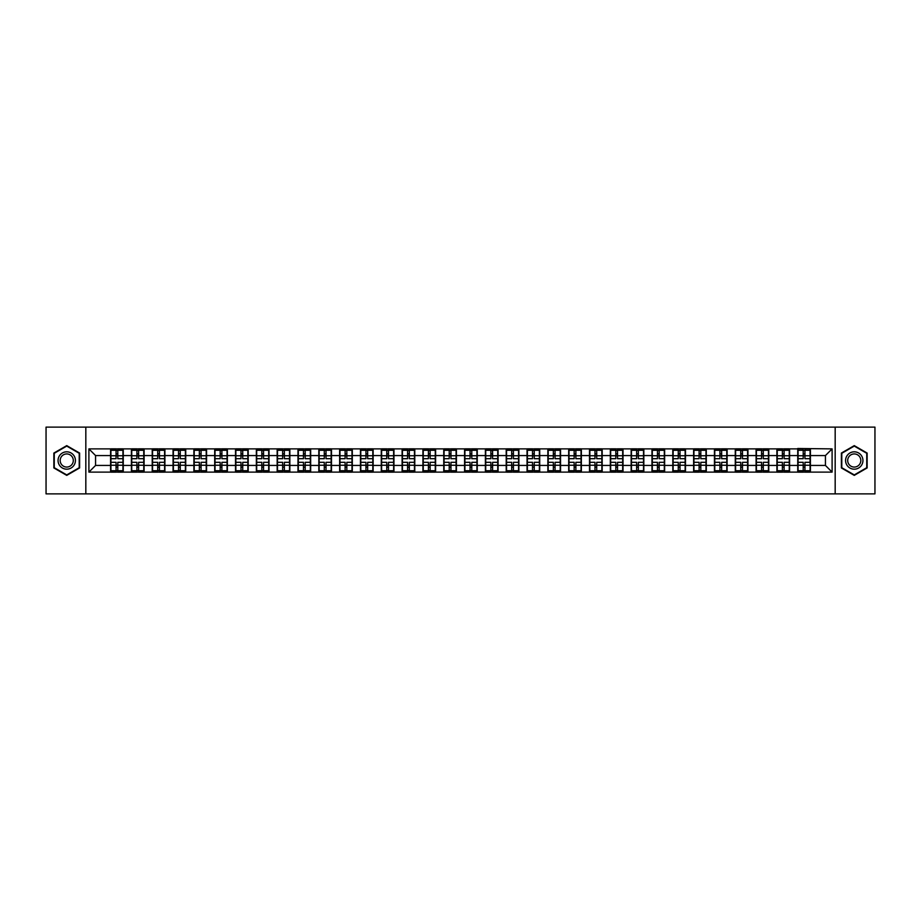 <?xml version="1.0" encoding="UTF-8"?>
<svg xmlns="http://www.w3.org/2000/svg" width="921" height="921" viewBox="0 0 921 921"><rect width="100%" height="100%" fill="white"/><g stroke="black" fill="none" stroke-linecap="round" stroke-linejoin="round"><path stroke-width="1.38" d="M835.174 493.875L874.95 493.875L874.95 427.125L835.174 427.125L835.174 493.875L85.826 493.875L85.826 427.125L46.05 427.125L46.05 493.875L85.826 493.875M835.174 427.125L85.826 427.125M825.435 465.439L825.435 455.561L810.411 455.561L810.411 465.439L825.435 465.439L832.1 472.116L832.1 448.884L797.736 448.492L797.736 455.561L789.596 455.561L789.596 465.439L797.736 465.439L797.736 455.561M832.1 472.116L88.9 472.116L88.9 448.884L110.589 448.884L110.589 455.561L95.565 455.561L95.565 465.439L110.589 465.439L110.589 455.561M797.736 448.884L110.589 448.884M797.736 465.439L797.736 472.116M789.596 465.439L789.596 472.116M789.596 448.884L789.596 455.561M768.77 465.439L776.91 465.439L776.91 455.561L768.77 455.561L768.77 472.116M776.91 465.439L776.91 472.116M776.91 448.884L776.91 455.561M768.77 448.884L768.77 455.561M747.944 465.439L756.083 465.439L756.083 455.561L747.944 455.561L747.944 472.116M756.083 465.439L756.083 472.116M756.083 448.884L756.083 455.561M747.944 448.884L747.944 455.561M727.118 465.439L735.269 465.439L735.269 455.561L727.118 455.561L727.118 472.116M735.269 465.439L735.269 472.116M735.269 448.884L735.269 455.561M727.118 448.884L727.118 455.561M706.303 465.439L714.443 465.439L714.443 455.561L706.303 455.561L706.303 472.116M714.443 465.439L714.443 472.116M714.443 448.884L714.443 455.561M706.303 448.884L706.303 455.561M685.477 465.439L693.617 465.439L693.617 455.561L685.477 455.561L685.477 472.116M693.617 465.439L693.617 472.116M693.617 448.884L693.617 455.561M685.477 448.884L685.477 455.561M664.651 465.439L672.802 465.439L672.802 455.561L664.651 455.561L664.651 472.116M672.802 465.439L672.802 472.116M672.802 448.884L672.802 455.561M664.651 448.884L664.651 455.561M643.837 465.439L651.976 465.439L651.976 455.561L643.837 455.561L643.837 472.116M651.976 465.439L651.976 472.116M651.976 448.884L651.976 455.561M643.837 448.884L643.837 455.561M623.01 465.439L631.15 465.439L631.15 455.561L623.01 455.561L623.01 472.116M631.15 465.439L631.15 472.116M631.15 448.884L631.15 455.561M623.01 448.884L623.01 455.561M602.184 465.439L610.324 465.439L610.324 455.561L602.184 455.561L602.184 472.116M610.324 465.439L610.324 472.116M610.324 448.884L610.324 455.561M602.184 448.884L602.184 455.561M581.37 465.439L589.509 465.439L589.509 455.561L581.37 455.561L581.37 472.116M589.509 465.439L589.509 472.116M589.509 448.884L589.509 455.561M581.37 448.884L581.37 455.561M560.544 465.439L568.683 465.439L568.683 455.561L560.544 455.561L560.544 472.116M568.683 465.439L568.683 472.116M568.683 448.884L568.683 455.561M560.544 448.884L560.544 455.561M539.718 465.439L547.857 465.439L547.857 455.561L539.718 455.561L539.718 472.116M547.857 465.439L547.857 472.116M547.857 448.884L547.857 455.561M539.718 448.884L539.718 455.561M518.891 465.439L527.042 465.439L527.042 455.561L518.891 455.561L518.891 472.116M527.042 465.439L527.042 472.116M527.042 448.884L527.042 455.561M518.891 448.884L518.891 455.561M498.077 465.439L506.216 465.439L506.216 455.561L498.077 455.561L498.077 472.116M506.216 465.439L506.216 472.116M506.216 448.884L506.216 455.561M498.077 448.884L498.077 455.561M477.251 465.439L485.39 465.439L485.39 455.561L477.251 455.561L477.251 472.116M485.39 465.439L485.39 472.116M485.39 448.884L485.39 455.561M477.251 448.884L477.251 455.561M456.425 465.439L464.575 465.439L464.575 455.561L456.425 455.561L456.425 472.116M464.575 465.439L464.575 472.116M464.575 448.884L464.575 455.561M456.425 448.884L456.425 455.561M435.61 465.439L443.749 465.439L443.749 455.561L435.61 455.561L435.61 472.116M443.749 465.439L443.749 472.116M443.749 448.884L443.749 455.561M435.61 448.884L435.61 455.561M414.784 465.439L422.923 465.439L422.923 455.561L414.784 455.561L414.784 472.116M422.923 465.439L422.923 472.116M422.923 448.884L422.923 455.561M414.784 448.884L414.784 455.561M393.958 465.439L402.109 465.439L402.109 455.561L393.958 455.561L393.958 472.116M402.109 465.439L402.109 472.116M402.109 448.884L402.109 455.561M393.958 448.884L393.958 455.561M373.143 465.439L381.282 465.439L381.282 455.561L373.143 455.561L373.143 472.116M381.282 465.439L381.282 472.116M381.282 448.884L381.282 455.561M373.143 448.884L373.143 455.561M352.317 465.439L360.456 465.439L360.456 455.561L352.317 455.561L352.317 472.116M360.456 465.439L360.456 472.116M360.456 448.884L360.456 455.561M352.317 448.884L352.317 455.561M331.491 465.439L339.63 465.439L339.63 455.561L331.491 455.561L331.491 472.116M339.63 465.439L339.63 472.116M339.63 448.884L339.63 455.561M331.491 448.884L331.491 455.561M310.676 465.439L318.816 465.439L318.816 455.561L310.676 455.561L310.676 472.116M318.816 465.439L318.816 472.116M318.816 448.884L318.816 455.561M310.676 448.884L310.676 455.561M289.85 465.439L297.99 465.439L297.99 455.561L289.85 455.561L289.85 472.116M297.99 465.439L297.99 472.116M297.99 448.884L297.99 455.561M289.85 448.884L289.85 455.561M269.024 465.439L277.163 465.439L277.163 455.561L269.024 455.561L269.024 472.116M277.163 465.439L277.163 472.116M277.163 448.884L277.163 455.561M269.024 448.884L269.024 455.561M248.198 465.439L256.349 465.439L256.349 455.561L248.198 455.561L248.198 472.116M256.349 465.439L256.349 472.116M256.349 448.884L256.349 455.561M248.198 448.884L248.198 455.561M227.383 465.439L235.523 465.439L235.523 455.561L227.383 455.561L227.383 472.116M235.523 465.439L235.523 472.116M235.523 448.884L235.523 455.561M227.383 448.884L227.383 455.561M206.557 465.439L214.697 465.439L214.697 455.561L206.557 455.561L206.557 472.116M214.697 465.439L214.697 472.116M214.697 448.884L214.697 455.561M206.557 448.884L206.557 455.561M185.731 465.439L193.882 465.439L193.882 455.561L185.731 455.561L185.731 472.116M193.882 465.439L193.882 472.116M193.882 448.884L193.882 455.561M185.731 448.884L185.731 455.561M164.917 465.439L173.056 465.439L173.056 455.561L164.917 455.561L164.917 472.116M173.056 465.439L173.056 472.116M173.056 448.884L173.056 455.561M164.917 448.884L164.917 455.561M144.09 465.439L152.23 465.439L152.23 455.561L144.09 455.561L144.09 472.116M152.23 465.439L152.23 472.116M152.23 448.884L152.23 455.561M144.09 448.884L144.09 455.561M123.264 465.439L131.404 465.439L131.404 455.561L123.264 455.561L123.264 472.116M131.404 465.439L131.404 472.116M131.404 448.884L131.404 455.561M123.264 448.884L123.264 455.561M110.589 465.439L110.589 472.116M95.565 465.439L88.9 472.116M88.9 448.884L95.565 455.561M810.411 465.439L810.411 472.116M810.411 448.884L810.411 455.561M832.1 448.884L825.435 455.561M66.738 445.626L53.855 453.063L53.855 467.937L66.738 475.374L79.62 467.937L79.62 453.063L66.738 445.626M841.38 467.937L854.262 475.374L867.145 467.937L867.145 453.063L854.262 445.626L841.38 453.063L841.38 467.937M110.923 455.768L116.058 455.768L116.058 448.826L110.923 448.826L110.923 462.307L116.058 462.307L116.058 465.232L117.796 465.22L117.796 462.307L122.93 462.307L122.93 448.826L117.796 448.826L117.796 450.288L122.93 450.288M116.058 453.834L117.796 453.834M117.796 450.484L116.058 450.484M110.923 458.693L116.058 458.693L116.058 455.768L117.796 455.78L117.796 458.693L122.93 458.693M110.923 450.288L116.058 450.288M116.058 470.516L117.796 470.516M116.058 467.166L117.796 467.166M110.923 472.174L116.058 472.174L116.058 470.712L110.923 470.712L110.923 472.174M110.923 462.307L110.923 465.232L116.058 465.232L116.058 470.712M110.923 465.232L110.923 470.712M122.93 462.307L122.93 472.174L117.796 472.174L117.796 470.712L122.93 470.712M122.93 465.232L117.796 465.232L117.796 470.712M122.93 455.768L117.796 455.768L117.796 450.288M131.738 455.768L136.884 455.768L136.884 448.826L131.738 448.826L131.738 462.307L136.884 462.307L136.884 465.232L138.622 465.22L138.622 462.307L143.757 462.307L143.757 448.826L138.622 448.826L138.622 450.288L143.757 450.288M136.884 453.834L138.622 453.834M138.622 450.484L136.884 450.484M131.738 458.693L136.884 458.693L136.884 455.768L138.622 455.78L138.622 458.693L143.757 458.693M131.738 450.288L136.884 450.288M136.884 470.516L138.622 470.516M136.884 467.166L138.622 467.166M131.738 472.174L136.884 472.174L136.884 470.712L131.738 470.712L131.738 472.174M131.738 462.307L131.738 465.232L136.884 465.232L136.884 470.712M131.738 465.232L131.738 470.712M143.757 462.307L143.757 472.174L138.622 472.174L138.622 470.712L143.757 470.712M143.757 465.232L138.622 465.232L138.622 470.712M143.757 455.768L138.622 455.768L138.622 450.288M152.564 455.768L157.71 455.768L157.71 448.826L152.564 448.826L152.564 462.307L157.71 462.307L157.71 465.232L159.437 465.22L159.437 462.307L164.583 462.307L164.583 448.826L159.437 448.826L159.437 450.288L164.583 450.288M157.71 453.834L159.437 453.834M159.437 450.484L157.71 450.484M152.564 458.693L157.71 458.693L157.71 455.768L159.437 455.78L159.437 458.693L164.583 458.693M152.564 450.288L157.71 450.288M157.71 470.516L159.437 470.516M157.71 467.166L159.437 467.166M152.564 472.174L157.71 472.174L157.71 470.712L152.564 470.712L152.564 472.174M152.564 462.307L152.564 465.232L157.71 465.232L157.71 470.712M152.564 465.232L152.564 470.712M164.583 462.307L164.583 472.174L159.437 472.174L159.437 470.712L164.583 470.712M164.583 465.232L159.437 465.232L159.437 470.712M164.583 455.768L159.437 455.768L159.437 450.288M173.39 455.768L178.524 455.768L178.524 448.826L173.39 448.826L173.39 462.307L178.524 462.307L178.524 465.232L180.263 465.22L180.263 462.307L185.397 462.307L185.397 448.826L180.263 448.826L180.263 450.288L185.397 450.288M178.524 453.834L180.263 453.834M180.263 450.484L178.524 450.484M173.39 458.693L178.524 458.693L178.524 455.768L180.263 455.78L180.263 458.693L185.397 458.693M173.39 450.288L178.524 450.288M178.524 470.516L180.263 470.516M178.524 467.166L180.263 467.166M173.39 472.174L178.524 472.174L178.524 470.712L173.39 470.712L173.39 472.174M173.39 462.307L173.39 465.232L178.524 465.232L178.524 470.712M173.39 465.232L173.39 470.712M185.397 462.307L185.397 472.174L180.263 472.174L180.263 470.712L185.397 470.712M185.397 465.232L180.263 465.232L180.263 470.712M185.397 455.768L180.263 455.768L180.263 450.288M194.216 455.768L199.35 455.768L199.35 448.826L194.216 448.826L194.216 462.307L199.35 462.307L199.35 465.232L201.089 465.22L201.089 462.307L206.223 462.307L206.223 448.826L201.089 448.826L201.089 450.288L206.223 450.288M199.35 453.834L201.089 453.834M201.089 450.484L199.35 450.484M194.216 458.693L199.35 458.693L199.35 455.768L201.089 455.78L201.089 458.693L206.223 458.693M194.216 450.288L199.35 450.288M199.35 470.516L201.089 470.516M199.35 467.166L201.089 467.166M194.216 472.174L199.35 472.174L199.35 470.712L194.216 470.712L194.216 472.174M194.216 462.307L194.216 465.232L199.35 465.232L199.35 470.712M194.216 465.232L194.216 470.712M206.223 462.307L206.223 472.174L201.089 472.174L201.089 470.712L206.223 470.712M206.223 465.232L201.089 465.232L201.089 470.712M206.223 455.768L201.089 455.768L201.089 450.288M215.03 455.768L220.177 455.768L220.177 448.826L215.03 448.826L215.03 462.307L220.177 462.307L220.177 465.232L221.903 465.22L221.903 462.307L227.05 462.307L227.05 448.826L221.903 448.826L221.903 450.288L227.05 450.288M220.177 453.834L221.903 453.834M221.903 450.484L220.177 450.484M215.03 458.693L220.177 458.693L220.177 455.768L221.903 455.78L221.903 458.693L227.05 458.693M215.03 450.288L220.177 450.288M220.177 470.516L221.903 470.516M220.177 467.166L221.903 467.166M215.03 472.174L220.177 472.174L220.177 470.712L215.03 470.712L215.03 472.174M215.03 462.307L215.03 465.232L220.177 465.232L220.177 470.712M215.03 465.232L215.03 470.712M227.05 462.307L227.05 472.174L221.903 472.174L221.903 470.712L227.05 470.712M227.05 465.232L221.903 465.232L221.903 470.712M227.05 455.768L221.903 455.768L221.903 450.288M74.256 456.16A8.68 8.68 0 0 0 62.398 452.982A8.68 8.68 0 0 0 59.22 464.84A8.68 8.68 0 0 0 71.078 468.018A8.68 8.68 0 0 0 74.256 456.16M72.425 457.219A6.574 6.574 0 0 0 63.457 454.813A6.574 6.574 0 0 0 61.051 463.781A6.574 6.574 0 0 0 70.019 466.187A6.574 6.574 0 0 0 72.425 457.219M66.738 474.914L54.258 467.707L54.258 453.293L66.738 446.086L79.218 453.293L79.218 467.707L66.738 474.914M861.78 456.16A8.68 8.68 0 0 0 849.922 452.982A8.68 8.68 0 0 0 846.744 464.84A8.68 8.68 0 0 0 858.602 468.018A8.68 8.68 0 0 0 861.78 456.16M859.949 457.219A6.574 6.574 0 0 0 850.981 454.813A6.574 6.574 0 0 0 848.575 463.781A6.574 6.574 0 0 0 857.543 466.187A6.574 6.574 0 0 0 859.949 457.219M854.262 474.914L841.782 467.707L841.782 453.293L854.262 446.086L866.742 453.293L866.742 467.707L854.262 474.914M235.857 455.768L240.991 455.768L240.991 448.826L235.857 448.826L235.857 462.307L240.991 462.307L240.991 465.232L242.73 465.22L242.73 462.307L247.864 462.307L247.864 448.826L242.73 448.826L242.73 450.288L247.864 450.288M240.991 453.834L242.73 453.834M242.73 450.484L240.991 450.484M235.857 458.693L240.991 458.693L240.991 455.768L242.73 455.78L242.73 458.693L247.864 458.693M235.857 450.288L240.991 450.288M240.991 470.516L242.73 470.516M240.991 467.166L242.73 467.166M235.857 472.174L240.991 472.174L240.991 470.712L235.857 470.712L235.857 472.174M235.857 462.307L235.857 465.232L240.991 465.232L240.991 470.712M235.857 465.232L235.857 470.712M247.864 462.307L247.864 472.174L242.73 472.174L242.73 470.712L247.864 470.712M247.864 465.232L242.73 465.232L242.73 470.712M247.864 455.768L242.73 455.768L242.73 450.288M256.683 455.768L261.817 455.768L261.817 448.826L256.683 448.826L256.683 462.307L261.817 462.307L261.817 465.232L263.556 465.22L263.556 462.307L268.69 462.307L268.69 448.826L263.556 448.826L263.556 450.288L268.69 450.288M261.817 453.834L263.556 453.834M263.556 450.484L261.817 450.484M256.683 458.693L261.817 458.693L261.817 455.768L263.556 455.78L263.556 458.693L268.69 458.693M256.683 450.288L261.817 450.288M261.817 470.516L263.556 470.516M261.817 467.166L263.556 467.166M256.683 472.174L261.817 472.174L261.817 470.712L256.683 470.712L256.683 472.174M256.683 462.307L256.683 465.232L261.817 465.232L261.817 470.712M256.683 465.232L256.683 470.712M268.69 462.307L268.69 472.174L263.556 472.174L263.556 470.712L268.69 470.712M268.69 465.232L263.556 465.232L263.556 470.712M268.69 455.768L263.556 455.768L263.556 450.288M277.497 455.768L282.643 455.768L282.643 448.826L277.497 448.826L277.497 462.307L282.643 462.307L282.643 465.232L284.37 465.22L284.37 462.307L289.516 462.307L289.516 448.826L284.37 448.826L284.37 450.288L289.516 450.288M282.643 453.834L284.37 453.834M284.37 450.484L282.643 450.484M277.497 458.693L282.643 458.693L282.643 455.768L284.37 455.78L284.37 458.693L289.516 458.693M277.497 450.288L282.643 450.288M282.643 470.516L284.37 470.516M282.643 467.166L284.37 467.166M277.497 472.174L282.643 472.174L282.643 470.712L277.497 470.712L277.497 472.174M277.497 462.307L277.497 465.232L282.643 465.232L282.643 470.712M277.497 465.232L277.497 470.712M289.516 462.307L289.516 472.174L284.37 472.174L284.37 470.712L289.516 470.712M289.516 465.232L284.37 465.232L284.37 470.712M289.516 455.768L284.37 455.768L284.37 450.288M298.323 455.768L303.458 455.768L303.458 448.826L298.323 448.826L298.323 462.307L303.458 462.307L303.458 465.232L305.196 465.22L305.196 462.307L310.342 462.307L310.342 448.826L305.196 448.826L305.196 450.288L310.342 450.288M303.458 453.834L305.196 453.834M305.196 450.484L303.458 450.484M298.323 458.693L303.458 458.693L303.458 455.768L305.196 455.78L305.196 458.693L310.342 458.693M298.323 450.288L303.458 450.288M303.458 470.516L305.196 470.516M303.458 467.166L305.196 467.166M298.323 472.174L303.458 472.174L303.458 470.712L298.323 470.712L298.323 472.174M298.323 462.307L298.323 465.232L303.458 465.232L303.458 470.712M298.323 465.232L298.323 470.712M310.342 462.307L310.342 472.174L305.196 472.174L305.196 470.712L310.342 470.712M310.342 465.232L305.196 465.232L305.196 470.712M310.342 455.768L305.196 455.768L305.196 450.288M319.15 455.768L324.284 455.768L324.284 448.826L319.15 448.826L319.15 462.307L324.284 462.307L324.284 465.232L326.022 465.22L326.022 462.307L331.157 462.307L331.157 448.826L326.022 448.826L326.022 450.288L331.157 450.288M324.284 453.834L326.022 453.834M326.022 450.484L324.284 450.484M319.15 458.693L324.284 458.693L324.284 455.768L326.022 455.78L326.022 458.693L331.157 458.693M319.15 450.288L324.284 450.288M324.284 470.516L326.022 470.516M324.284 467.166L326.022 467.166M319.15 472.174L324.284 472.174L324.284 470.712L319.15 470.712L319.15 472.174M319.15 462.307L319.15 465.232L324.284 465.232L324.284 470.712M319.15 465.232L319.15 470.712M331.157 462.307L331.157 472.174L326.022 472.174L326.022 470.712L331.157 470.712M331.157 465.232L326.022 465.232L326.022 470.712M331.157 455.768L326.022 455.768L326.022 450.288M339.964 455.768L345.11 455.768L345.11 448.826L339.964 448.826L339.964 462.307L345.11 462.307L345.11 465.232L346.849 465.22L346.849 462.307L351.983 462.307L351.983 448.826L346.849 448.826L346.849 450.288L351.983 450.288M345.11 453.834L346.849 453.834M346.849 450.484L345.11 450.484M339.964 458.693L345.11 458.693L345.11 455.768L346.849 455.78L346.849 458.693L351.983 458.693M339.964 450.288L345.11 450.288M345.11 470.516L346.849 470.516M345.11 467.166L346.849 467.166M339.964 472.174L345.11 472.174L345.11 470.712L339.964 470.712L339.964 472.174M339.964 462.307L339.964 465.232L345.11 465.232L345.11 470.712M339.964 465.232L339.964 470.712M351.983 462.307L351.983 472.174L346.849 472.174L346.849 470.712L351.983 470.712M351.983 465.232L346.849 465.232L346.849 470.712M351.983 455.768L346.849 455.768L346.849 450.288M360.79 455.768L365.936 455.768L365.936 448.826L360.79 448.826L360.79 462.307L365.936 462.307L365.936 465.232L367.663 465.22L367.663 462.307L372.809 462.307L372.809 448.826L367.663 448.826L367.663 450.288L372.809 450.288M365.936 453.834L367.663 453.834M367.663 450.484L365.936 450.484M360.79 458.693L365.936 458.693L365.936 455.768L367.663 455.78L367.663 458.693L372.809 458.693M360.79 450.288L365.936 450.288M365.936 470.516L367.663 470.516M365.936 467.166L367.663 467.166M360.79 472.174L365.936 472.174L365.936 470.712L360.79 470.712L360.79 472.174M360.79 462.307L360.79 465.232L365.936 465.232L365.936 470.712M360.79 465.232L360.79 470.712M372.809 462.307L372.809 472.174L367.663 472.174L367.663 470.712L372.809 470.712M372.809 465.232L367.663 465.232L367.663 470.712M372.809 455.768L367.663 455.768L367.663 450.288M381.616 455.768L386.751 455.768L386.751 448.826L381.616 448.826L381.616 462.307L386.751 462.307L386.751 465.232L388.489 465.22L388.489 462.307L393.624 462.307L393.624 448.826L388.489 448.826L388.489 450.288L393.624 450.288M386.751 453.834L388.489 453.834M388.489 450.484L386.751 450.484M381.616 458.693L386.751 458.693L386.751 455.768L388.489 455.78L388.489 458.693L393.624 458.693M381.616 450.288L386.751 450.288M386.751 470.516L388.489 470.516M386.751 467.166L388.489 467.166M381.616 472.174L386.751 472.174L386.751 470.712L381.616 470.712L381.616 472.174M381.616 462.307L381.616 465.232L386.751 465.232L386.751 470.712M381.616 465.232L381.616 470.712M393.624 462.307L393.624 472.174L388.489 472.174L388.489 470.712L393.624 470.712M393.624 465.232L388.489 465.232L388.489 470.712M393.624 455.768L388.489 455.768L388.489 450.288M402.442 455.768L407.577 455.768L407.577 448.826L402.442 448.826L402.442 462.307L407.577 462.307L407.577 465.232L409.315 465.22L409.315 462.307L414.45 462.307L414.45 448.826L409.315 448.826L409.315 450.288L414.45 450.288M407.577 453.834L409.315 453.834M409.315 450.484L407.577 450.484M402.442 458.693L407.577 458.693L407.577 455.768L409.315 455.78L409.315 458.693L414.45 458.693M402.442 450.288L407.577 450.288M407.577 470.516L409.315 470.516M407.577 467.166L409.315 467.166M402.442 472.174L407.577 472.174L407.577 470.712L402.442 470.712L402.442 472.174M402.442 462.307L402.442 465.232L407.577 465.232L407.577 470.712M402.442 465.232L402.442 470.712M414.45 462.307L414.45 472.174L409.315 472.174L409.315 470.712L414.45 470.712M414.45 465.232L409.315 465.232L409.315 470.712M414.45 455.768L409.315 455.768L409.315 450.288M423.257 455.768L428.403 455.768L428.403 448.826L423.257 448.826L423.257 462.307L428.403 462.307L428.403 465.232L430.13 465.22L430.13 462.307L435.276 462.307L435.276 448.826L430.13 448.826L430.13 450.288L435.276 450.288M428.403 453.834L430.13 453.834M430.13 450.484L428.403 450.484M423.257 458.693L428.403 458.693L428.403 455.768L430.13 455.78L430.13 458.693L435.276 458.693M423.257 450.288L428.403 450.288M428.403 470.516L430.13 470.516M428.403 467.166L430.13 467.166M423.257 472.174L428.403 472.174L428.403 470.712L423.257 470.712L423.257 472.174M423.257 462.307L423.257 465.232L428.403 465.232L428.403 470.712M423.257 465.232L423.257 470.712M435.276 462.307L435.276 472.174L430.13 472.174L430.13 470.712L435.276 470.712M435.276 465.232L430.13 465.232L430.13 470.712M435.276 455.768L430.13 455.768L430.13 450.288M444.083 455.768L449.218 455.768L449.218 448.826L444.083 448.826L444.083 462.307L449.218 462.307L449.218 465.232L450.956 465.22L450.956 462.307L456.091 462.307L456.091 448.826L450.956 448.826L450.956 450.288L456.091 450.288M449.218 453.834L450.956 453.834M450.956 450.484L449.218 450.484M444.083 458.693L449.218 458.693L449.218 455.768L450.956 455.78L450.956 458.693L456.091 458.693M444.083 450.288L449.218 450.288M449.218 470.516L450.956 470.516M449.218 467.166L450.956 467.166M444.083 472.174L449.218 472.174L449.218 470.712L444.083 470.712L444.083 472.174M444.083 462.307L444.083 465.232L449.218 465.232L449.218 470.712M444.083 465.232L444.083 470.712M456.091 462.307L456.091 472.174L450.956 472.174L450.956 470.712L456.091 470.712M456.091 465.232L450.956 465.232L450.956 470.712M456.091 455.768L450.956 455.768L450.956 450.288M464.909 455.768L470.044 455.768L470.044 448.826L464.909 448.826L464.909 462.307L470.044 462.307L470.044 465.232L471.782 465.22L471.782 462.307L476.917 462.307L476.917 448.826L471.782 448.826L471.782 450.288L476.917 450.288M470.044 453.834L471.782 453.834M471.782 450.484L470.044 450.484M464.909 458.693L470.044 458.693L470.044 455.768L471.782 455.78L471.782 458.693L476.917 458.693M464.909 450.288L470.044 450.288M470.044 470.516L471.782 470.516M470.044 467.166L471.782 467.166M464.909 472.174L470.044 472.174L470.044 470.712L464.909 470.712L464.909 472.174M464.909 462.307L464.909 465.232L470.044 465.232L470.044 470.712M464.909 465.232L464.909 470.712M476.917 462.307L476.917 472.174L471.782 472.174L471.782 470.712L476.917 470.712M476.917 465.232L471.782 465.232L471.782 470.712M476.917 455.768L471.782 455.768L471.782 450.288M485.724 455.768L490.87 455.768L490.87 448.826L485.724 448.826L485.724 462.307L490.87 462.307L490.87 465.232L492.597 465.22L492.597 462.307L497.743 462.307L497.743 448.826L492.597 448.826L492.597 450.288L497.743 450.288M490.87 453.834L492.597 453.834M492.597 450.484L490.87 450.484M485.724 458.693L490.87 458.693L490.87 455.768L492.597 455.78L492.597 458.693L497.743 458.693M485.724 450.288L490.87 450.288M490.87 470.516L492.597 470.516M490.87 467.166L492.597 467.166M485.724 472.174L490.87 472.174L490.87 470.712L485.724 470.712L485.724 472.174M485.724 462.307L485.724 465.232L490.87 465.232L490.87 470.712M485.724 465.232L485.724 470.712M497.743 462.307L497.743 472.174L492.597 472.174L492.597 470.712L497.743 470.712M497.743 465.232L492.597 465.232L492.597 470.712M497.743 455.768L492.597 455.768L492.597 450.288M506.55 455.768L511.685 455.768L511.685 448.826L506.55 448.826L506.55 462.307L511.685 462.307L511.685 465.232L513.423 465.22L513.423 462.307L518.558 462.307L518.558 448.826L513.423 448.826L513.423 450.288L518.558 450.288M511.685 453.834L513.423 453.834M513.423 450.484L511.685 450.484M506.55 458.693L511.685 458.693L511.685 455.768L513.423 455.78L513.423 458.693L518.558 458.693M506.55 450.288L511.685 450.288M511.685 470.516L513.423 470.516M511.685 467.166L513.423 467.166M506.55 472.174L511.685 472.174L511.685 470.712L506.55 470.712L506.55 472.174M506.55 462.307L506.55 465.232L511.685 465.232L511.685 470.712M506.55 465.232L506.55 470.712M518.558 462.307L518.558 472.174L513.423 472.174L513.423 470.712L518.558 470.712M518.558 465.232L513.423 465.232L513.423 470.712M518.558 455.768L513.423 455.768L513.423 450.288M527.376 455.768L532.511 455.768L532.511 448.826L527.376 448.826L527.376 462.307L532.511 462.307L532.511 465.232L534.249 465.22L534.249 462.307L539.384 462.307L539.384 448.826L534.249 448.826L534.249 450.288L539.384 450.288M532.511 453.834L534.249 453.834M534.249 450.484L532.511 450.484M527.376 458.693L532.511 458.693L532.511 455.768L534.249 455.78L534.249 458.693L539.384 458.693M527.376 450.288L532.511 450.288M532.511 470.516L534.249 470.516M532.511 467.166L534.249 467.166M527.376 472.174L532.511 472.174L532.511 470.712L527.376 470.712L527.376 472.174M527.376 462.307L527.376 465.232L532.511 465.232L532.511 470.712M527.376 465.232L527.376 470.712M539.384 462.307L539.384 472.174L534.249 472.174L534.249 470.712L539.384 470.712M539.384 465.232L534.249 465.232L534.249 470.712M539.384 455.768L534.249 455.768L534.249 450.288M548.191 455.768L553.337 455.768L553.337 448.826L548.191 448.826L548.191 462.307L553.337 462.307L553.337 465.232L555.064 465.22L555.064 462.307L560.21 462.307L560.21 448.826L555.064 448.826L555.064 450.288L560.21 450.288M553.337 453.834L555.064 453.834M555.064 450.484L553.337 450.484M548.191 458.693L553.337 458.693L553.337 455.768L555.064 455.78L555.064 458.693L560.21 458.693M548.191 450.288L553.337 450.288M553.337 470.516L555.064 470.516M553.337 467.166L555.064 467.166M548.191 472.174L553.337 472.174L553.337 470.712L548.191 470.712L548.191 472.174M548.191 462.307L548.191 465.232L553.337 465.232L553.337 470.712M548.191 465.232L548.191 470.712M560.21 462.307L560.21 472.174L555.064 472.174L555.064 470.712L560.21 470.712M560.21 465.232L555.064 465.232L555.064 470.712M560.21 455.768L555.064 455.768L555.064 450.288M569.017 455.768L574.151 455.768L574.151 448.826L569.017 448.826L569.017 462.307L574.151 462.307L574.151 465.232L575.89 465.22L575.89 462.307L581.036 462.307L581.036 448.826L575.89 448.826L575.89 450.288L581.036 450.288M574.151 453.834L575.89 453.834M575.89 450.484L574.151 450.484M569.017 458.693L574.151 458.693L574.151 455.768L575.89 455.78L575.89 458.693L581.036 458.693M569.017 450.288L574.151 450.288M574.151 470.516L575.89 470.516M574.151 467.166L575.89 467.166M569.017 472.174L574.151 472.174L574.151 470.712L569.017 470.712L569.017 472.174M569.017 462.307L569.017 465.232L574.151 465.232L574.151 470.712M569.017 465.232L569.017 470.712M581.036 462.307L581.036 472.174L575.89 472.174L575.89 470.712L581.036 470.712M581.036 465.232L575.89 465.232L575.89 470.712M581.036 455.768L575.89 455.768L575.89 450.288M589.843 455.768L594.978 455.768L594.978 448.826L589.843 448.826L589.843 462.307L594.978 462.307L594.978 465.232L596.716 465.22L596.716 462.307L601.85 462.307L601.85 448.826L596.716 448.826L596.716 450.288L601.85 450.288M594.978 453.834L596.716 453.834M596.716 450.484L594.978 450.484M589.843 458.693L594.978 458.693L594.978 455.768L596.716 455.78L596.716 458.693L601.85 458.693M589.843 450.288L594.978 450.288M594.978 470.516L596.716 470.516M594.978 467.166L596.716 467.166M589.843 472.174L594.978 472.174L594.978 470.712L589.843 470.712L589.843 472.174M589.843 462.307L589.843 465.232L594.978 465.232L594.978 470.712M589.843 465.232L589.843 470.712M601.85 462.307L601.85 472.174L596.716 472.174L596.716 470.712L601.85 470.712M601.85 465.232L596.716 465.232L596.716 470.712M601.85 455.768L596.716 455.768L596.716 450.288M610.658 455.768L615.804 455.768L615.804 448.826L610.658 448.826L610.658 462.307L615.804 462.307L615.804 465.232L617.542 465.22L617.542 462.307L622.677 462.307L622.677 448.826L617.542 448.826L617.542 450.288L622.677 450.288M615.804 453.834L617.542 453.834M617.542 450.484L615.804 450.484M610.658 458.693L615.804 458.693L615.804 455.768L617.542 455.78L617.542 458.693L622.677 458.693M610.658 450.288L615.804 450.288M615.804 470.516L617.542 470.516M615.804 467.166L617.542 467.166M610.658 472.174L615.804 472.174L615.804 470.712L610.658 470.712L610.658 472.174M610.658 462.307L610.658 465.232L615.804 465.232L615.804 470.712M610.658 465.232L610.658 470.712M622.677 462.307L622.677 472.174L617.542 472.174L617.542 470.712L622.677 470.712M622.677 465.232L617.542 465.232L617.542 470.712M622.677 455.768L617.542 455.768L617.542 450.288M631.484 455.768L636.63 455.768L636.63 448.826L631.484 448.826L631.484 462.307L636.63 462.307L636.63 465.232L638.357 465.22L638.357 462.307L643.503 462.307L643.503 448.826L638.357 448.826L638.357 450.288L643.503 450.288M636.63 453.834L638.357 453.834M638.357 450.484L636.63 450.484M631.484 458.693L636.63 458.693L636.63 455.768L638.357 455.78L638.357 458.693L643.503 458.693M631.484 450.288L636.63 450.288M636.63 470.516L638.357 470.516M636.63 467.166L638.357 467.166M631.484 472.174L636.63 472.174L636.63 470.712L631.484 470.712L631.484 472.174M631.484 462.307L631.484 465.232L636.63 465.232L636.63 470.712M631.484 465.232L631.484 470.712M643.503 462.307L643.503 472.174L638.357 472.174L638.357 470.712L643.503 470.712M643.503 465.232L638.357 465.232L638.357 470.712M643.503 455.768L638.357 455.768L638.357 450.288M652.31 455.768L657.444 455.768L657.444 448.826L652.31 448.826L652.31 462.307L657.444 462.307L657.444 465.232L659.183 465.22L659.183 462.307L664.317 462.307L664.317 448.826L659.183 448.826L659.183 450.288L664.317 450.288M657.444 453.834L659.183 453.834M659.183 450.484L657.444 450.484M652.31 458.693L657.444 458.693L657.444 455.768L659.183 455.78L659.183 458.693L664.317 458.693M652.31 450.288L657.444 450.288M657.444 470.516L659.183 470.516M657.444 467.166L659.183 467.166M652.31 472.174L657.444 472.174L657.444 470.712L652.31 470.712L652.31 472.174M652.31 462.307L652.31 465.232L657.444 465.232L657.444 470.712M652.31 465.232L652.31 470.712M664.317 462.307L664.317 472.174L659.183 472.174L659.183 470.712L664.317 470.712M664.317 465.232L659.183 465.232L659.183 470.712M664.317 455.768L659.183 455.768L659.183 450.288M673.136 455.768L678.27 455.768L678.27 448.826L673.136 448.826L673.136 462.307L678.27 462.307L678.27 465.232L680.009 465.22L680.009 462.307L685.143 462.307L685.143 448.826L680.009 448.826L680.009 450.288L685.143 450.288M678.27 453.834L680.009 453.834M680.009 450.484L678.27 450.484M673.136 458.693L678.27 458.693L678.27 455.768L680.009 455.78L680.009 458.693L685.143 458.693M673.136 450.288L678.27 450.288M678.27 470.516L680.009 470.516M678.27 467.166L680.009 467.166M673.136 472.174L678.27 472.174L678.27 470.712L673.136 470.712L673.136 472.174M673.136 462.307L673.136 465.232L678.27 465.232L678.27 470.712M673.136 465.232L673.136 470.712M685.143 462.307L685.143 472.174L680.009 472.174L680.009 470.712L685.143 470.712M685.143 465.232L680.009 465.232L680.009 470.712M685.143 455.768L680.009 455.768L680.009 450.288M693.95 455.768L699.097 455.768L699.097 448.826L693.95 448.826L693.95 462.307L699.097 462.307L699.097 465.232L700.823 465.22L700.823 462.307L705.97 462.307L705.97 448.826L700.823 448.826L700.823 450.288L705.97 450.288M699.097 453.834L700.823 453.834M700.823 450.484L699.097 450.484M693.95 458.693L699.097 458.693L699.097 455.768L700.823 455.78L700.823 458.693L705.97 458.693M693.95 450.288L699.097 450.288M699.097 470.516L700.823 470.516M699.097 467.166L700.823 467.166M693.95 472.174L699.097 472.174L699.097 470.712L693.95 470.712L693.95 472.174M693.95 462.307L693.95 465.232L699.097 465.232L699.097 470.712M693.95 465.232L693.95 470.712M705.97 462.307L705.97 472.174L700.823 472.174L700.823 470.712L705.97 470.712M705.97 465.232L700.823 465.232L700.823 470.712M705.97 455.768L700.823 455.768L700.823 450.288M714.777 455.768L719.911 455.768L719.911 448.826L714.777 448.826L714.777 462.307L719.911 462.307L719.911 465.232L721.65 465.22L721.65 462.307L726.784 462.307L726.784 448.826L721.65 448.826L721.65 450.288L726.784 450.288M719.911 453.834L721.65 453.834M721.65 450.484L719.911 450.484M714.777 458.693L719.911 458.693L719.911 455.768L721.65 455.78L721.65 458.693L726.784 458.693M714.777 450.288L719.911 450.288M719.911 470.516L721.65 470.516M719.911 467.166L721.65 467.166M714.777 472.174L719.911 472.174L719.911 470.712L714.777 470.712L714.777 472.174M714.777 462.307L714.777 465.232L719.911 465.232L719.911 470.712M714.777 465.232L714.777 470.712M726.784 462.307L726.784 472.174L721.65 472.174L721.65 470.712L726.784 470.712M726.784 465.232L721.65 465.232L721.65 470.712M726.784 455.768L721.65 455.768L721.65 450.288M735.603 455.768L740.737 455.768L740.737 448.826L735.603 448.826L735.603 462.307L740.737 462.307L740.737 465.232L742.476 465.22L742.476 462.307L747.61 462.307L747.61 448.826L742.476 448.826L742.476 450.288L747.61 450.288M740.737 453.834L742.476 453.834M742.476 450.484L740.737 450.484M735.603 458.693L740.737 458.693L740.737 455.768L742.476 455.78L742.476 458.693L747.61 458.693M735.603 450.288L740.737 450.288M740.737 470.516L742.476 470.516M740.737 467.166L742.476 467.166M735.603 472.174L740.737 472.174L740.737 470.712L735.603 470.712L735.603 472.174M735.603 462.307L735.603 465.232L740.737 465.232L740.737 470.712M735.603 465.232L735.603 470.712M747.61 462.307L747.61 472.174L742.476 472.174L742.476 470.712L747.61 470.712M747.61 465.232L742.476 465.232L742.476 470.712M747.61 455.768L742.476 455.768L742.476 450.288M756.417 455.768L761.563 455.768L761.563 448.826L756.417 448.826L756.417 462.307L761.563 462.307L761.563 465.232L763.29 465.22L763.29 462.307L768.436 462.307L768.436 448.826L763.29 448.826L763.29 450.288L768.436 450.288M761.563 453.834L763.29 453.834M763.29 450.484L761.563 450.484M756.417 458.693L761.563 458.693L761.563 455.768L763.29 455.78L763.29 458.693L768.436 458.693M756.417 450.288L761.563 450.288M761.563 470.516L763.29 470.516M761.563 467.166L763.29 467.166M756.417 472.174L761.563 472.174L761.563 470.712L756.417 470.712L756.417 472.174M756.417 462.307L756.417 465.232L761.563 465.232L761.563 470.712M756.417 465.232L756.417 470.712M768.436 462.307L768.436 472.174L763.29 472.174L763.29 470.712L768.436 470.712M768.436 465.232L763.29 465.232L763.29 470.712M768.436 455.768L763.29 455.768L763.29 450.288M777.243 455.768L782.378 455.768L782.378 448.826L777.243 448.826L777.243 462.307L782.378 462.307L782.378 465.232L784.116 465.22L784.116 462.307L789.262 462.307L789.262 448.826L784.116 448.826L784.116 450.288L789.262 450.288M782.378 453.834L784.116 453.834M784.116 450.484L782.378 450.484M777.243 458.693L782.378 458.693L782.378 455.768L784.116 455.78L784.116 458.693L789.262 458.693M777.243 450.288L782.378 450.288M782.378 470.516L784.116 470.516M782.378 467.166L784.116 467.166M777.243 472.174L782.378 472.174L782.378 470.712L777.243 470.712L777.243 472.174M777.243 462.307L777.243 465.232L782.378 465.232L782.378 470.712M777.243 465.232L777.243 470.712M789.262 462.307L789.262 472.174L784.116 472.174L784.116 470.712L789.262 470.712M789.262 465.232L784.116 465.232L784.116 470.712M789.262 455.768L784.116 455.768L784.116 450.288M798.07 455.768L803.204 455.768L803.204 448.826L798.07 448.826L798.07 462.307L803.204 462.307L803.204 465.232L804.942 465.22L804.942 462.307L810.077 462.307L810.077 448.826L804.942 448.826L804.942 450.288L810.077 450.288M803.204 453.834L804.942 453.834M804.942 450.484L803.204 450.484M798.07 458.693L803.204 458.693L803.204 455.768L804.942 455.78L804.942 458.693L810.077 458.693M798.07 450.288L803.204 450.288M803.204 470.516L804.942 470.516M803.204 467.166L804.942 467.166M798.07 472.174L803.204 472.174L803.204 470.712L798.07 470.712L798.07 472.174M798.07 462.307L798.07 465.232L803.204 465.232L803.204 470.712M798.07 465.232L798.07 470.712M810.077 462.307L810.077 472.174L804.942 472.174L804.942 470.712L810.077 470.712M810.077 465.232L804.942 465.232L804.942 470.712M810.077 455.768L804.942 455.768L804.942 450.288"/></g></svg>
